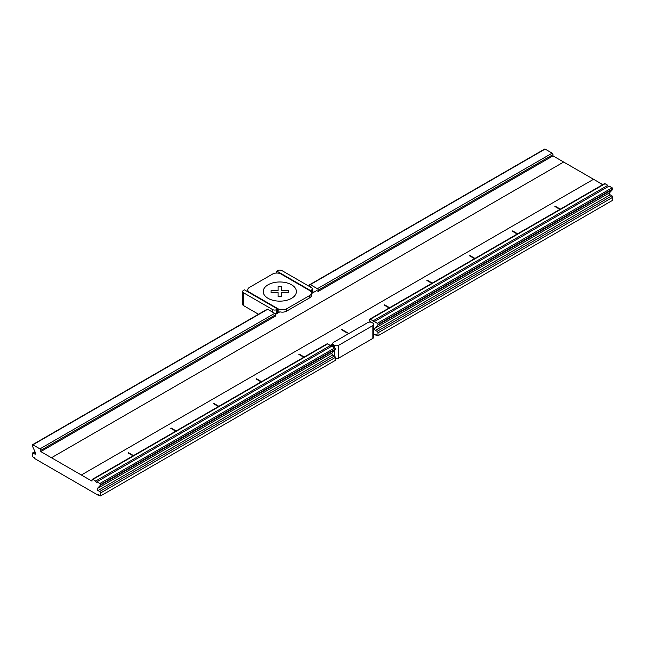 <?xml version="1.0" encoding="UTF-8"?>
<svg xmlns="http://www.w3.org/2000/svg" width="645" height="645" viewBox="0 0 645 645"><rect width="100%" height="100%" fill="white"/><g stroke="black" fill="none" stroke-linecap="round" stroke-linejoin="round"><path stroke-width="0.97" d="M602.793 184.623L552.991 155.872L552.991 154.639A1.209 0.693 -120 0 0 552.136 153.163L545.098 149.092A0.903 0.524 -120 0 0 544.646 149.051L309.882 284.59A0.903 0.524 -120 0 0 309.697 285.001L309.697 285.235A0.903 0.524 -120 0 0 309.81 285.727L310.398 287.033M373.753 333.965L377.986 335.771L612.75 200.232L612.75 197.273A1.209 0.693 -120 0 0 611.895 195.798L610.186 194.806A1.209 0.693 60 0 1 609.428 193.839A1.209 0.693 60 0 1 609.493 192.855L612.637 189.485A0.903 0.524 -120 0 0 612.75 189.122L612.75 188.896A0.903 0.524 -120 0 0 612.113 187.784L609.122 186.058L374.358 321.597A0.903 0.524 -120 0 1 373.084 320.855L370.303 319.259A1.209 0.693 -120 0 0 369.706 319.194A1.209 0.693 -120 0 0 369.456 319.751L369.456 320.984L370.948 321.847L370.456 322.129M608.485 186.429A0.903 0.524 60 0 1 607.84 185.325L605.066 183.72A1.209 0.693 -120 0 0 604.462 183.656L369.706 319.194M92.009 479.928L92.009 481.162L40.788 451.589L40.788 450.363A1.209 0.693 -120 0 0 39.934 448.88L32.887 444.816A0.903 0.524 -120 0 0 32.25 445.187L32.25 445.413A0.903 0.524 -120 0 0 32.363 445.905L35.507 452.911A1.209 0.693 60 0 1 35.419 454.112A1.209 0.693 60 0 1 34.814 454.056L33.105 453.072A1.209 0.693 -120 0 0 32.5 453.008A1.209 0.693 -120 0 0 32.25 453.564L32.25 456.523L34.387 457.757L34.387 458.393L98.411 495.36L98.411 494.715L100.547 495.949L100.547 492.99A1.209 0.693 -120 0 0 99.693 491.514L97.984 490.531A1.209 0.693 60 0 1 97.226 489.563A1.209 0.693 60 0 1 97.282 488.571L100.427 485.201A0.903 0.524 -120 0 0 100.547 484.847L100.547 484.613A0.903 0.524 -120 0 0 99.902 483.508L96.919 481.783A0.903 0.524 60 0 1 95.637 481.041L92.864 479.437A1.209 0.693 -120 0 0 92.259 479.38A1.209 0.693 -120 0 0 92.009 479.928M332.715 343.914L330.184 345.381M32.435 444.768L267.199 309.229A0.903 0.524 -120 0 1 267.651 309.278L274.697 313.341A1.209 0.693 -120 0 1 275.544 314.825L275.544 316.05L40.788 451.589M309.697 297.821L309.697 295.499A6.039 3.483 0 0 0 311.462 293.04L311.462 295.354A6.039 3.483 0 0 1 309.697 297.821L286.646 311.124A6.039 3.483 0 0 1 279.874 311.833L275.471 314.373M552.991 155.872L318.235 291.411L316.735 290.548L311.462 293.596M609.493 192.855L374.729 328.394L377.873 325.024A0.903 0.524 -120 0 0 377.986 324.661L377.986 324.435A0.903 0.524 -120 0 0 377.349 323.322L374.358 321.597M374.729 328.394A1.209 0.693 -120 0 0 374.672 329.377A1.209 0.693 -120 0 0 375.43 330.345L377.132 331.328A1.209 0.693 -120 0 1 377.986 332.812L377.986 335.771M318.235 291.411L318.235 290.177A1.209 0.693 -120 0 0 317.38 288.702L310.334 284.63A0.903 0.524 -120 0 0 309.882 284.59M95.637 481.041L330.393 345.502L327.62 343.898A1.209 0.693 -120 0 0 327.015 343.841L92.259 479.38M607.84 185.325L373.084 320.855M330.393 345.502A0.903 0.524 -120 0 0 331.038 346.615M100.547 495.949L335.303 360.41L335.303 357.451A1.209 0.693 -120 0 0 334.449 355.976L332.747 354.992A1.209 0.693 -120 0 1 331.99 354.024A1.209 0.693 -120 0 1 332.046 353.033L335.19 349.663A0.903 0.524 -120 0 0 335.303 349.308L335.303 349.074A0.903 0.524 -120 0 0 334.666 347.969L331.675 346.244L96.919 481.783M376.406 334.86L375.858 335.174M98.967 495.038L98.411 495.36M332.715 344.906L330.587 346.131M311.462 293.04A6.039 3.483 0 0 0 309.697 290.572L281.099 274.061A6.039 3.483 0 0 0 272.561 274.061L249.51 287.372A6.039 3.483 0 0 0 247.744 289.831A6.039 3.483 0 0 0 249.51 292.298L249.51 292.79M309.697 295.499L286.646 308.81A6.039 3.483 0 0 1 278.108 308.81L249.51 292.298M278.801 312.454A6.039 3.483 180 0 1 278.108 312.107L277.681 311.866M312.285 288.847A3.015 1.742 0 0 0 311.406 287.614L281.954 270.61A3.015 1.742 0 0 0 277.681 270.61L276.826 271.102L310.551 290.572L311.406 290.081A3.015 1.742 0 0 0 312.285 288.847L312.285 292.153A3.015 1.742 180 0 1 311.462 293.346M312.285 291.427L313.752 292.274M272.561 312.107L272.561 309.552L243.536 292.79A3.015 1.742 0 0 1 242.649 291.556A3.015 1.742 0 0 1 243.536 290.323L244.391 289.831L277.681 309.052L277.681 312.357L276.826 312.849A3.015 1.742 180 0 1 274.722 313.357M247.744 291.201L247.245 291.484M334.449 347.84L334.449 345.277A3.015 1.742 0 0 0 338.722 345.277L372.866 325.564A3.015 1.742 0 0 0 373.753 324.33A3.015 1.742 0 0 0 372.866 323.105L372.012 322.605A3.015 1.742 0 0 0 367.747 322.605L333.594 342.326A3.015 1.742 0 0 0 332.715 343.559A3.015 1.742 0 0 0 333.594 344.785L333.594 347.349M373.753 324.33L373.753 337.15A3.015 1.742 180 0 1 372.866 338.383L338.722 358.096A3.015 1.742 180 0 1 335.303 358.443M243.536 292.79L243.536 305.601A3.015 1.742 180 0 1 242.649 304.375L242.649 291.556M243.536 305.601L258.508 314.252M334.449 345.277L333.594 344.785M272.561 309.552A3.015 1.742 0 0 0 276.826 309.552L277.681 309.052M276.826 271.102L276.826 273.037M310.551 290.572L310.551 291.193M291.556 298.337A16.601 9.586 0 0 0 291.556 284.784A16.601 9.586 0 0 0 268.078 284.784A16.601 9.586 0 0 0 268.078 298.337A16.601 9.586 0 0 0 291.556 298.337M278.068 286.501L281.567 286.501L281.567 290.548L288.565 290.548L288.565 292.572L281.567 292.572L281.567 296.611L278.068 296.611L278.068 292.572L271.061 292.572L271.061 290.548L278.068 290.548L278.068 286.501M563.666 162.032L51.455 457.748M593.545 179.286L81.335 475.002M560.32 209.141L555.337 206.271L554.91 206.513L559.892 209.391M517.637 233.788L512.654 230.91L512.227 231.16L517.209 234.03M474.954 258.427L469.971 255.557L469.544 255.799L474.526 258.677M432.271 283.074L427.288 280.196L426.861 280.446L431.844 283.316M389.588 307.713L384.605 304.843L384.178 305.085L389.161 307.963M341.923 329.482L341.495 329.732L347.26 333.054L347.687 332.812L341.923 329.482M304.222 357.007L299.24 354.129L298.812 354.371L303.795 357.249M261.531 381.647L256.557 378.768L256.13 379.018L261.112 381.896M218.849 406.294L213.866 403.415L213.447 403.657L218.421 406.535M176.166 430.933L171.183 428.054L170.756 428.304L175.738 431.182M133.483 455.58L128.5 452.701L128.073 452.943L133.055 455.822M597.81 181.745L602.575 184.744M605.066 183.72L370.303 319.259M327.62 343.898L92.864 479.437M612.113 187.784L377.349 323.322M334.666 347.969L99.902 483.508M612.75 188.896L377.986 324.435M335.303 349.074L100.547 484.613M612.75 189.122L377.986 324.661M335.303 349.308L100.547 484.847M612.637 189.485L377.873 325.024M335.19 349.663L100.427 485.201M332.046 353.033L97.282 488.571M610.186 194.806L375.43 330.345M332.747 354.992L97.984 490.531M611.895 195.798L377.132 331.328M334.449 350.453L334.449 355.976L99.693 491.514M612.75 197.273L377.986 332.812M335.303 357.451L100.547 492.99M35.072 451.935L33.105 453.072M35.669 453.564L34.814 454.056M545.098 149.092L310.334 284.63M267.651 309.278L32.887 444.816M552.136 153.163L317.38 288.702M274.697 313.341L39.934 448.88M552.991 154.639L318.235 290.177M275.544 314.825L40.788 450.363M286.646 311.124L286.646 308.81M278.108 308.81L278.108 312.107M372.866 325.564L372.866 338.383M338.722 358.096L338.722 345.277M276.826 312.849L276.826 309.552M311.406 290.081L311.406 292.548M34.927 451.613L32.5 453.008M247.744 291.766L247.744 289.831M332.715 343.559L332.715 346.841"/></g></svg>
